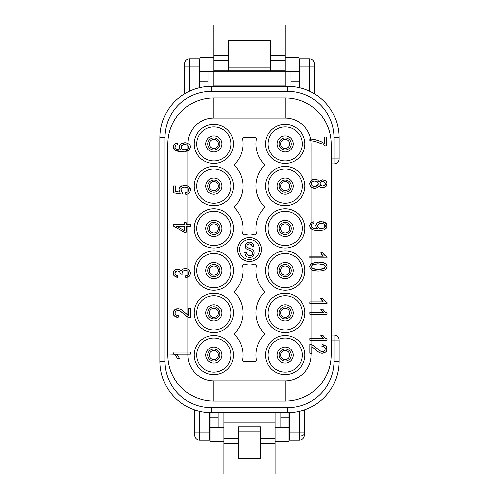 <?xml version="1.0" encoding="UTF-8"?>
<svg xmlns="http://www.w3.org/2000/svg" width="499" height="499" viewBox="0 0 499 499"><rect width="100%" height="100%" fill="white"/><g stroke="black" fill="none" stroke-linecap="round" stroke-linejoin="round"><path stroke-width="0.75" d="M313.185 221.862L313.796 221.781L313.983 223.396L311.912 224.176L311.276 225.66L311.719 227.02L312.898 227.974L314.906 228.604L317.888 228.841L316.26 227.463L315.636 225.579L317.177 222.704L321.237 221.531L325.423 222.754L327.007 225.829L326.109 228.261L323.545 229.945L318.742 230.526L313.515 229.952L310.565 228.255L309.548 225.623L311.052 222.691L313.796 221.781L313.983 223.396L312.836 223.658M311.045 180.557L314.788 179.322L317.576 179.996L319.117 181.923L320.477 180.376L322.604 179.871L325.741 180.944L327.007 183.8L325.704 186.682L322.541 187.774L320.47 187.268L319.117 185.759L317.458 187.668L314.732 188.335L311.045 187.094L309.548 183.825L311.045 180.557L311.052 143.899L321.899 143.899L314.545 141.242L309.842 140.599L309.842 138.872L314.719 139.502L320.221 141.242L324.699 143.662L324.699 136.963L326.72 136.963L326.72 143.899L331.161 143.899A45.964 45.964 0 0 0 285.203 97.941L213.797 97.941A45.964 45.964 0 0 0 167.839 143.899L167.839 355.101A45.964 45.964 0 0 0 213.797 401.059L285.203 401.059A45.964 45.964 0 0 0 331.161 355.101L331.161 143.899M183.632 311.42L187.948 315.168L187.948 317.164L180.426 311.201L177.9 310.415L175.798 311.133L174.937 312.992L175.841 314.931L178.361 315.667L178.143 317.395L174.463 316.06L173.197 312.954L174.563 309.835L177.943 308.688L179.964 309.024L182.054 310.141L188.348 315.38L188.348 308.669L190.362 308.669L190.362 317.713L187.948 317.164L187.948 352.138L190.362 352.138L190.362 354.234L187.948 354.234L187.948 355.101A25.848 25.848 0 0 0 213.797 380.949L285.203 380.949A25.848 25.848 0 0 0 311.052 355.101L311.052 353.323L309.842 353.323L309.842 344.279L311.052 344.397L311.052 263.759L318.275 262.224L323.152 262.724L326.003 264.208L327.007 266.684L326.446 268.618L324.849 269.984L322.31 270.838L318.275 271.144L313.416 270.645L311.052 269.585L309.548 266.684L311.052 263.759L311.052 256.249L323.221 256.249L320.689 252.887L322.716 252.887L324.724 255.351L327.007 256.842L327.007 257.927L309.842 257.927L309.842 256.249L311.052 256.249L311.052 222.691L312.056 222.167M311.052 301.907L323.221 301.907L320.689 298.545L322.716 298.545L324.724 301.009L327.007 302.506L327.007 303.585L309.842 303.585L309.842 301.907L311.052 301.907M311.052 312.53L323.221 312.53L320.689 309.174L322.716 309.174L324.724 311.638L327.007 313.129L327.007 314.214L309.842 314.214L309.842 312.53L311.052 312.53M311.052 338.515L323.221 338.515L320.689 335.153L322.716 335.153L324.724 337.617L327.007 339.114L327.007 340.193L309.842 340.193L309.842 338.515L311.052 338.515M311.045 353.323L311.052 344.397L313.578 345.576L319.778 350.791L322.31 351.577L324.406 350.859L325.273 349.001L324.362 347.061L321.843 346.325L322.067 344.597L325.741 345.932L327.007 349.038L325.647 352.157L322.26 353.304L320.246 352.968L318.156 351.851L311.863 346.612L311.863 353.323L311.052 353.323M323.009 144.485L325.086 145.814L326.72 145.814L326.72 136.963L324.699 136.963M312.667 264.738L311.276 266.684L312.68 268.63L318.275 269.423L323.882 268.624L325.273 266.666L324.044 264.826L318.275 263.952L312.667 264.738L311.276 266.684L312.68 268.63M325.198 226.565L324.132 224.088L321.169 223.253L318.505 224.039L317.495 225.991L318.505 227.9L321.344 228.661L324.207 227.881L325.18 225.436M320.077 183.002L319.921 183.838L320.676 185.422L322.554 186.046L324.493 185.403L325.286 183.819L324.518 182.222L322.672 181.586L320.689 182.21L319.921 183.838L320.084 184.661M315.674 186.52L317.208 185.803L318.206 183.788L317.227 181.823L314.775 181.05L313.035 181.38L311.732 182.403L311.276 183.844L312.243 185.834L314.707 186.62L317.763 185.216M249.5 239.445A10.055 10.055 0 0 0 239.445 249.5A10.055 10.055 0 0 0 249.5 259.555A10.055 10.055 0 0 0 259.555 249.5A10.055 10.055 0 0 0 249.5 239.445M244.678 252.5L245.333 255.214L247.074 257.004L249.818 257.603L252.138 257.01L253.729 255.357L254.284 253.087L253.779 250.947L252.22 249.406L247.142 247.367L246.674 246.026L247.336 244.429L249.45 243.762L251.546 244.498L252.388 246.656L253.922 246.506L253.324 244.136L251.746 242.545L249.381 242.003L247.173 242.52L245.658 244.03L245.134 246.157L245.558 248.04L246.849 249.45L251.328 251.122L252.413 252.014L252.744 253.249L252.4 254.546L251.359 255.469L249.749 255.812L247.891 255.369L246.674 254.197L246.182 252.332L244.678 252.5M187.275 143.07L189.919 144.779L190.655 146.98L188.734 150.411L182.366 151.727L175.155 150.268L173.197 146.825L174.332 144.186L175.461 143.444M186.47 185.534L188.585 186.408L190.655 190.007L189.352 193.057L187.948 193.936L185.884 194.398L185.697 192.633L187.948 191.872L188.928 190.007L187.792 187.948L184.755 187.113L181.923 187.923L180.881 190.032L181.349 191.497L182.54 192.52L182.285 194.099L173.502 192.776L173.502 185.971L175.505 185.971L175.505 191.429L180.102 192.171L179.029 189.583L180.582 186.564L184.568 185.329L187.948 186.052L187.792 187.948M187.948 224.55L190.362 224.55L190.362 226.228L186.27 226.228L186.27 232.16L184.349 232.16L173.265 225.916L173.265 224.55L184.349 224.55L184.349 222.697L186.27 222.697L186.27 224.55L187.948 224.55L187.948 193.936L187.568 194.074M187.948 226.228L187.948 269.161L189.115 269.915L190.668 273.215L189.327 276.209L185.853 277.563L185.572 275.885L188.148 274.905L188.928 273.202L187.905 271.207L185.36 270.389L182.983 271.144L182.035 273.065L182.272 274.25L180.426 274.063L179.746 271.861L177.594 271.001L175.685 271.631L174.924 273.24L175.692 274.874L178 275.716L177.632 277.394L174.363 275.997L173.197 273.277L173.808 271.219L175.436 269.784L177.638 269.279L179.659 269.753L181.106 271.163L182.559 269.279L185.316 268.605L187.948 269.161L187.905 271.207M249.5 261.57A12.07 12.07 0 0 0 261.57 249.5A12.07 12.07 0 0 0 249.5 237.43A12.07 12.07 0 0 0 237.43 249.5A12.07 12.07 0 0 0 249.5 261.57M242.539 360.072A29.167 29.167 0 0 0 234.948 335.016A1.509 1.509 0 0 1 234.948 332.939A29.167 29.167 0 0 0 234.948 292.776A1.509 1.509 0 0 1 234.948 290.699A29.167 29.167 0 0 0 242.589 265.955A1.509 1.509 0 0 1 244.554 264.283A15.588 15.588 0 0 0 254.446 264.283A1.509 1.509 0 0 1 256.411 265.955A29.167 29.167 0 0 0 264.052 290.699A1.509 1.509 0 0 1 264.052 292.776A29.167 29.167 0 0 0 264.052 332.939A1.509 1.509 0 0 1 264.052 335.016A29.167 29.167 0 0 0 256.461 360.072A1.509 1.509 0 0 1 254.977 361.837L244.023 361.837A1.509 1.509 0 0 1 242.539 360.072M264.052 166.061A29.167 29.167 0 0 0 264.052 206.224A1.509 1.509 0 0 1 264.052 208.301A29.167 29.167 0 0 0 256.411 233.045A1.509 1.509 0 0 1 254.446 234.717A15.588 15.588 0 0 0 244.554 234.717A1.509 1.509 0 0 1 242.589 233.045A29.167 29.167 0 0 0 234.948 208.301A1.509 1.509 0 0 1 234.948 206.224A29.167 29.167 0 0 0 234.948 166.061A1.509 1.509 0 0 1 234.948 163.984A29.167 29.167 0 0 0 242.539 138.928A1.509 1.509 0 0 1 244.023 137.163L254.977 137.163A1.509 1.509 0 0 1 256.461 138.928A29.167 29.167 0 0 0 264.052 163.984A1.509 1.509 0 0 1 264.052 166.061M188.928 147.012L187.855 145.184L184.942 144.417L182.154 145.172L181.125 147.074L182.154 149.008L184.823 149.8L187.948 148.864L188.928 147.012M246.456 253.704L246.288 253.087M247.367 255.02L246.974 254.633M249.045 255.756L248.433 255.607M251.328 251.122L252.413 252.014L252.744 253.249L252.4 254.546L251.359 255.469L249.749 255.812M249.176 250.392L250.118 250.679M251.933 245.009L252.22 245.708M250.367 243.861L251.047 244.117M247.81 244.086L248.49 243.849M247.142 247.367L246.674 246.026L247.336 244.429M248.315 248.04L247.554 247.679M176.989 354.234L179.515 358.432L177.488 358.432L175.486 355.357L173.197 353.485L173.197 352.138L187.948 352.138L187.948 354.234L176.989 354.234L177.962 355.469M176.334 144.966L177.619 144.61L177.55 143.899L174.681 143.899L177.457 142.939L177.55 143.899L180.8 143.899L180.407 144.236M175.829 145.253L174.924 146.924L175.48 148.334L177.594 149.588L181.549 150.062L179.833 148.577L179.272 146.737L180.819 143.893L185.435 142.72M184.349 230.507L176.64 226.228L184.349 226.228L184.349 230.507L176.64 226.228M186.9 149.438L187.948 148.864L187.948 150.848L185.391 151.54M320.464 143.225L314.545 141.242L310.846 140.668A25.848 25.848 0 0 0 285.203 118.051L213.797 118.051A25.848 25.848 0 0 0 187.948 143.899L187.855 145.184M185.354 144.423L184.942 144.417M183.807 144.504L181.574 145.739M181.193 146.531L181.125 147.074M181.555 148.396L183.813 149.712M184.823 149.8L185.909 149.706M179.447 145.689L179.977 144.71M179.503 147.941L179.341 147.392M181.549 150.062L179.833 148.577M177.594 149.588L179.26 149.931M175.18 147.922L176.758 149.251M175.087 146.138L174.981 147.417M173.714 144.922L174.681 143.899L167.839 143.899M174.332 144.186L174.681 143.899M173.353 147.972L173.334 145.795M174.369 149.638L174.07 149.32M173.789 148.939L173.54 148.477M183.969 151.684L179.403 151.577M178.567 151.453L177.825 151.309M175.879 150.667L175.155 150.268M183.027 185.472L185.397 185.366M180.582 186.564L181.63 185.915M179.135 188.684L179.615 187.605M179.534 191.379L179.172 190.562M180.956 189.389L181.642 191.859M182.172 192.308L182.54 192.52M183.676 187.194L181.474 188.354M186.308 194.354L185.884 194.398L185.697 192.633L187.948 191.872L187.948 193.936M187.961 224.55L187.961 226.228M186.439 268.693L186.944 268.799M182.559 269.279L183.364 268.905M184.518 268.649L185.316 268.605M181.106 271.163L181.555 270.209M179.659 269.753L180.17 270.078M178.343 269.329L178.991 269.472M174.775 270.177L177.638 269.279M173.808 271.219L174.163 270.739M173.265 272.56L173.471 271.861M175.274 276.652L173.721 275.211M173.334 274.319L173.197 273.277M177.632 277.394L176.372 277.113M175.255 274.394L176.097 275.161M176.434 275.329L177.114 275.554M174.993 272.679L174.993 273.795M175.685 271.631L175.261 272.098M176.914 271.063L176.253 271.275M180.077 272.348L178.798 271.194M182.154 273.864L182.272 274.25L180.426 274.063L180.364 273.078M182.073 272.61L182.048 273.296M184.387 270.483L182.441 271.718M177.507 354.839L167.839 355.101M174.544 354.415L173.852 353.878M186.352 275.729L187.287 275.423M186.807 277.425L185.853 277.563L185.572 275.885M187.948 271.244L187.948 277.076L187.568 277.219M186.919 316.603L186.102 316.035M184.642 314.788L184.044 314.214M181.505 309.773L182.79 310.709M179.964 309.024L180.763 309.361M176.421 308.881L179.241 308.825M173.284 312.031L173.54 311.189M173.97 310.459L174.563 309.835M175.486 316.753L173.795 315.249M173.34 314.177L173.197 312.954M178.143 317.395L176.69 317.177M175.342 314.395L177.407 315.593M175.012 312.343L175.012 313.671M177.9 310.415L175.798 311.133M179.459 310.727L178.835 310.534M182.01 312.349L181.299 311.788M189.913 187.618L190.655 190.007M325.086 145.814L324.026 145.084M316.765 350.728L311.863 346.612M318.674 352.194L317.408 351.271M320.246 352.968L319.441 352.631M321.506 353.255L320.938 353.161M324.256 352.961L322.26 353.304M326.926 348.077L326.889 350.142M326.67 350.797L326.24 351.527M326.103 351.701L325.647 352.157M324.743 345.252L326.14 346.356M326.277 346.543L326.683 347.26M322.067 344.597L323.552 344.821M324.362 347.061L322.803 346.4M325.273 349.001L325.155 348.202M323.065 351.502L323.789 351.259M320.689 351.24L322.31 351.577M318.194 349.637L318.942 350.229M311.301 344.466L313.578 345.576M325.535 338.278L326.284 338.759M323.427 336.214L323.994 336.894M322.26 337.542L321.306 336.257M320.957 335.69L320.689 335.153M323.221 338.515L322.497 337.817M325.535 312.293L326.284 312.779M323.427 310.235L323.994 310.914M322.26 311.563L321.306 310.278M320.957 309.711L320.689 309.174M323.221 312.53L322.497 311.831M325.535 301.67L326.284 302.151M323.427 299.606L323.994 300.286M322.26 300.934L321.306 299.649M320.957 299.082L320.689 298.545M323.221 301.907L322.497 301.209M314.969 270.951L312.636 270.402M320.62 271.063L317.046 271.125M326.446 268.618L324.849 269.984L323.24 270.614M326.945 267.389L326.758 268.038M325.236 263.603L326.527 264.863M326.864 265.636L327.007 266.684M323.152 262.724L324.319 263.123M320.015 262.274L321.63 262.424M311.32 263.578L312.43 263.035M314.264 262.536L316.135 262.299M317.52 262.237L318.275 262.224M324.818 265.431L323.115 264.445M322.167 264.227L321.275 264.096M320.352 264.015L319.878 263.99M325.229 267.077L324.992 265.674M323.882 268.624L324.768 267.938M315.618 269.317L319.541 269.404M320.608 269.348L321.3 269.279M321.992 269.186L322.641 269.067M314.046 269.092L314.988 269.248M318.275 263.952L316.684 263.983M315.087 264.108L314.002 264.283M325.535 256.012L326.284 256.492M323.427 253.947L323.994 254.627M322.26 255.276L321.306 253.991M320.957 253.423L320.689 252.887M323.221 256.249L322.497 255.55M315.206 230.307L312.742 229.69M311.47 229.029L311.052 228.717M321.662 230.363L317.757 230.507M326.583 227.556L325.41 228.954M324.55 229.515L323.545 229.945M326.945 225.124L326.882 226.789M325.423 222.754L325.797 223.078M326.009 223.29L326.271 223.602M326.496 223.932L326.795 224.562M322.841 221.662L324.188 222.049M317.177 222.704L317.863 222.267M318.892 221.849L320.059 221.6M317.888 228.841L316.26 227.463L315.636 225.579L316.441 223.396M312.898 227.974L314.139 228.423M314.507 228.517L314.906 228.604M311.912 224.176L311.295 225.978M311.501 226.665L311.719 227.02M322.448 228.573L324.98 227.07M318.505 227.9L319.984 228.53M317.638 225.174L317.638 226.808M319.697 223.446L318.505 224.039M324.132 224.088L322.267 223.34M324.943 224.912L324.587 224.475M313.409 188.21L312.149 187.792M311.482 187.418L311.052 187.1L311.052 180.551L311.526 180.208M317.289 187.761L316.74 188.004M315.705 188.266L314.732 188.335M319.479 186.377L319.117 185.759L318.58 186.695M320.726 187.406L319.934 186.882M324.306 187.487L322.541 187.774M326.926 182.927L326.901 184.78M326.689 185.403L326.259 186.108M326.19 186.189L325.704 186.682M325.741 180.944L326.09 181.287M326.277 181.505L326.683 182.172M319.946 180.757L322.604 179.871L324.525 180.22M318.668 181.012L319.117 181.923L319.485 181.28M314.788 179.322L316.971 179.696M312.156 179.858L313.428 179.447M321.668 181.717L321.038 181.973M323.957 181.861L323.327 181.655M325.18 184.455L325.18 183.164M324.905 182.622L324.518 182.222M324.493 185.403L324.886 184.998M323.265 185.984L323.913 185.771M321.362 185.828L322.554 186.046M314.083 186.582L314.707 186.62M311.307 183.439L311.276 183.844M314.875 181.05L314.333 181.068M313.428 181.243L313.035 181.38M317.782 182.403L315.736 181.137M318.137 184.387L318.137 183.195M319.46 140.93L321.843 141.984M316.628 139.976L318.331 140.512M310.559 138.897L311.519 138.978M313.802 139.321L314.719 139.502M181.605 143.394L184.811 142.702L187.811 143.257M176.421 143.119L177.457 142.939M331.161 159.019A10.055 10.055 0 0 1 331.966 158.988L331.966 164.015A5.027 5.027 0 0 0 331.161 164.077A5.027 5.027 0 0 1 331.966 164.015L333.981 164.015L333.981 137.612A46.264 46.264 0 0 0 287.717 91.354L211.283 91.354A46.264 46.264 0 0 0 165.019 137.612L165.019 361.388A46.264 46.264 0 0 0 211.283 407.646L287.717 407.646A46.264 46.264 0 0 0 333.981 361.388L333.981 334.985L331.966 334.985A5.027 5.027 0 0 1 331.161 334.923A5.027 5.027 0 0 0 331.966 334.985L331.966 340.012A10.055 10.055 0 0 1 331.161 339.981M331.966 158.988L339.008 158.988A5.027 5.027 0 0 1 333.981 164.015M339.008 158.988L339.008 137.612A51.291 51.291 0 0 0 287.717 86.321L211.283 86.321A51.291 51.291 0 0 0 159.992 137.612L159.992 361.388A51.291 51.291 0 0 0 211.283 412.679L287.717 412.679A51.291 51.291 0 0 0 339.008 361.388L339.008 340.012A5.027 5.027 0 0 0 333.981 334.985M299.756 411.245L300.853 410.964M302.338 410.552L303.579 410.166M304.527 409.841L305.089 409.648M209.524 412.648L209.524 440.081L199.719 440.081A5.027 5.027 0 0 1 194.691 435.053L194.691 409.916M289.476 412.648L289.476 440.081L299.281 440.081A5.027 5.027 0 0 0 304.309 435.053L304.309 409.916M299.537 66.966L309.343 66.966L309.343 58.919L299.537 58.919L299.537 87.705M199.463 87.705L199.463 58.919L189.657 58.919A5.027 5.027 0 0 0 184.63 63.947L184.63 66.966L199.463 66.966M230.894 186.139A17.097 17.097 0 0 1 213.797 203.236A17.097 17.097 0 0 1 196.7 186.139A17.097 17.097 0 0 1 213.797 169.042A17.097 17.097 0 0 1 230.894 186.139A17.097 17.097 0 0 1 213.797 203.236A17.097 17.097 0 0 1 196.7 186.139M302.3 186.139A17.097 17.097 0 0 1 285.203 203.236A17.097 17.097 0 0 1 268.106 186.139A17.097 17.097 0 0 1 285.203 169.042A17.097 17.097 0 0 1 302.3 186.139A17.097 17.097 0 0 1 285.203 203.236A17.097 17.097 0 0 1 268.106 186.139M230.894 312.861A17.097 17.097 0 0 1 213.797 329.958A17.097 17.097 0 0 1 196.7 312.861A17.097 17.097 0 0 1 213.797 295.764A17.097 17.097 0 0 1 230.894 312.861A17.097 17.097 0 0 1 213.797 329.958A17.097 17.097 0 0 1 196.7 312.861M302.3 312.861A17.097 17.097 0 0 1 285.203 329.958A17.097 17.097 0 0 1 268.106 312.861A17.097 17.097 0 0 1 285.203 295.764A17.097 17.097 0 0 1 302.3 312.861A17.097 17.097 0 0 1 285.203 329.958A17.097 17.097 0 0 1 268.106 312.861M213.797 126.802A17.097 17.097 0 0 1 230.894 143.899A17.097 17.097 0 0 1 213.797 160.996A17.097 17.097 0 0 1 196.7 143.899A17.097 17.097 0 0 1 213.797 126.802A17.097 17.097 0 0 1 230.894 143.899A17.097 17.097 0 0 1 213.797 160.996M285.203 126.802A17.097 17.097 0 0 1 302.3 143.899A17.097 17.097 0 0 1 285.203 160.996A17.097 17.097 0 0 1 268.106 143.899A17.097 17.097 0 0 1 285.203 126.802A17.097 17.097 0 0 1 302.3 143.899A17.097 17.097 0 0 1 285.203 160.996M213.797 338.004A17.097 17.097 0 0 1 230.894 355.101A17.097 17.097 0 0 1 213.797 372.198A17.097 17.097 0 0 1 196.7 355.101A17.097 17.097 0 0 1 213.797 338.004A17.097 17.097 0 0 1 230.894 355.101A17.097 17.097 0 0 1 213.797 372.198M285.203 338.004A17.097 17.097 0 0 1 302.3 355.101A17.097 17.097 0 0 1 285.203 372.198A17.097 17.097 0 0 1 268.106 355.101A17.097 17.097 0 0 1 285.203 338.004A17.097 17.097 0 0 1 302.3 355.101A17.097 17.097 0 0 1 285.203 372.198M268.106 270.62A17.097 17.097 0 0 1 285.203 253.523A17.097 17.097 0 0 1 302.3 270.62A17.097 17.097 0 0 1 285.203 287.717A17.097 17.097 0 0 1 268.106 270.62A17.097 17.097 0 0 1 285.203 253.523A17.097 17.097 0 0 1 302.3 270.62M302.3 228.38A17.097 17.097 0 0 1 285.203 245.477A17.097 17.097 0 0 1 268.106 228.38A17.097 17.097 0 0 1 285.203 211.283A17.097 17.097 0 0 1 302.3 228.38A17.097 17.097 0 0 1 285.203 245.477A17.097 17.097 0 0 1 268.106 228.38M196.7 270.62A17.097 17.097 0 0 1 213.797 253.523A17.097 17.097 0 0 1 230.894 270.62A17.097 17.097 0 0 1 213.797 287.717A17.097 17.097 0 0 1 196.7 270.62A17.097 17.097 0 0 1 213.797 253.523A17.097 17.097 0 0 1 230.894 270.62M230.894 228.38A17.097 17.097 0 0 1 213.797 245.477A17.097 17.097 0 0 1 196.7 228.38A17.097 17.097 0 0 1 213.797 211.283A17.097 17.097 0 0 1 230.894 228.38A17.097 17.097 0 0 1 213.797 245.477A17.097 17.097 0 0 1 196.7 228.38M289.726 143.899A4.528 4.528 0 0 0 285.203 139.377A4.528 4.528 0 0 0 280.675 143.899A4.528 4.528 0 0 0 285.203 148.428A4.528 4.528 0 0 0 289.726 143.899A4.528 4.528 0 0 1 285.203 148.428A4.528 4.528 0 0 1 280.675 143.899M280.675 186.139A4.528 4.528 0 0 0 285.203 190.668A4.528 4.528 0 0 0 289.726 186.139A4.528 4.528 0 0 0 285.203 181.617A4.528 4.528 0 0 0 280.675 186.139A4.528 4.528 0 0 0 285.203 190.668A4.528 4.528 0 0 0 289.726 186.139A4.528 4.528 0 0 0 285.203 181.617A4.528 4.528 0 0 0 280.675 186.139M280.675 228.38A4.528 4.528 0 0 0 285.203 232.908A4.528 4.528 0 0 0 289.726 228.38A4.528 4.528 0 0 0 285.203 223.851A4.528 4.528 0 0 0 280.675 228.38A4.528 4.528 0 0 0 285.203 232.908A4.528 4.528 0 0 0 289.726 228.38A4.528 4.528 0 0 0 285.203 223.851A4.528 4.528 0 0 0 280.675 228.38M209.274 143.899A4.528 4.528 0 0 0 213.797 148.428A4.528 4.528 0 0 0 218.325 143.899A4.528 4.528 0 0 0 213.797 139.377A4.528 4.528 0 0 0 209.274 143.899A4.528 4.528 0 0 0 213.797 148.428A4.528 4.528 0 0 0 218.325 143.899A4.528 4.528 0 0 0 213.797 139.377A4.528 4.528 0 0 0 209.274 143.899M209.274 186.139A4.528 4.528 0 0 0 213.797 190.668A4.528 4.528 0 0 0 218.325 186.139A4.528 4.528 0 0 0 213.797 181.617A4.528 4.528 0 0 0 209.274 186.139A4.528 4.528 0 0 0 213.797 190.668A4.528 4.528 0 0 0 218.325 186.139A4.528 4.528 0 0 0 213.797 181.617A4.528 4.528 0 0 0 209.274 186.139M209.274 228.38A4.528 4.528 0 0 0 213.797 232.908A4.528 4.528 0 0 0 218.325 228.38A4.528 4.528 0 0 0 213.797 223.851A4.528 4.528 0 0 0 209.274 228.38A4.528 4.528 0 0 0 213.797 232.908A4.528 4.528 0 0 0 218.325 228.38A4.528 4.528 0 0 0 213.797 223.851A4.528 4.528 0 0 0 209.274 228.38M280.675 270.62A4.528 4.528 0 0 0 285.203 275.149A4.528 4.528 0 0 0 289.726 270.62A4.528 4.528 0 0 0 285.203 266.092A4.528 4.528 0 0 0 280.675 270.62A4.528 4.528 0 0 0 285.203 275.149A4.528 4.528 0 0 0 289.726 270.62A4.528 4.528 0 0 0 285.203 266.092A4.528 4.528 0 0 0 280.675 270.62M209.274 270.62A4.528 4.528 0 0 0 213.797 275.149A4.528 4.528 0 0 0 218.325 270.62A4.528 4.528 0 0 0 213.797 266.092A4.528 4.528 0 0 0 209.274 270.62A4.528 4.528 0 0 0 213.797 275.149A4.528 4.528 0 0 0 218.325 270.62A4.528 4.528 0 0 0 213.797 266.092A4.528 4.528 0 0 0 209.274 270.62M280.675 312.861A4.528 4.528 0 0 0 285.203 317.383A4.528 4.528 0 0 0 289.726 312.861A4.528 4.528 0 0 0 285.203 308.332A4.528 4.528 0 0 0 280.675 312.861A4.528 4.528 0 0 0 285.203 317.383A4.528 4.528 0 0 0 289.726 312.861A4.528 4.528 0 0 0 285.203 308.332A4.528 4.528 0 0 0 280.675 312.861M280.675 355.101A4.528 4.528 0 0 0 285.203 359.623A4.528 4.528 0 0 0 289.726 355.101A4.528 4.528 0 0 0 285.203 350.572A4.528 4.528 0 0 0 280.675 355.101A4.528 4.528 0 0 0 285.203 359.623A4.528 4.528 0 0 0 289.726 355.101A4.528 4.528 0 0 0 285.203 350.572A4.528 4.528 0 0 0 280.675 355.101M209.274 312.861A4.528 4.528 0 0 0 213.797 317.383A4.528 4.528 0 0 0 218.325 312.861A4.528 4.528 0 0 0 213.797 308.332A4.528 4.528 0 0 0 209.274 312.861A4.528 4.528 0 0 0 213.797 317.383A4.528 4.528 0 0 0 218.325 312.861A4.528 4.528 0 0 0 213.797 308.332A4.528 4.528 0 0 0 209.274 312.861M209.274 355.101A4.528 4.528 0 0 0 213.797 359.623A4.528 4.528 0 0 0 218.325 355.101A4.528 4.528 0 0 0 213.797 350.572A4.528 4.528 0 0 0 209.274 355.101A4.528 4.528 0 0 0 213.797 359.623A4.528 4.528 0 0 0 218.325 355.101A4.528 4.528 0 0 0 213.797 350.572A4.528 4.528 0 0 0 209.274 355.101M315.374 94.417L314.632 93.955M313.703 93.394L312.474 92.689M310.964 91.897L309.343 91.105L309.343 66.966L314.37 66.966L314.37 63.947A5.027 5.027 0 0 0 309.343 58.919A5.027 5.027 0 0 1 314.37 63.947M189.657 58.919L189.657 91.105L188.036 91.897M186.532 92.689L185.297 93.394M184.368 93.955L183.626 94.417M184.63 93.793L184.63 66.966M314.37 93.793L314.37 66.966M290.986 86.427L290.986 71.794L299.032 71.794L299.032 87.587M199.968 87.587L199.968 71.794L208.014 71.794L208.014 86.427M213.797 70.858L213.797 55.464L228.38 55.464L228.38 40.007L270.62 40.007L270.62 55.464L285.203 55.464L285.203 70.858L213.797 70.858L213.797 71.22L199.968 71.451L213.797 71.451L213.797 71.85L285.203 71.85L285.203 86.321M213.797 55.464L213.797 24.95L285.203 24.95L285.203 55.464M213.797 86.321L213.797 71.85M213.797 71.451L199.968 71.451M285.203 70.858L285.203 71.22L299.032 71.22L285.203 71.451L285.203 71.85M285.203 71.451L299.032 71.451M270.62 55.464L270.62 70.858M228.38 55.464L228.38 70.858M228.38 67.203L270.62 67.203M285.203 57.647L299.032 57.647L299.032 71.22M199.968 71.22L199.968 57.647L213.797 57.647M331.966 164.015L331.966 194.791L331.161 194.791M193.681 409.56L194.473 409.841M195.421 410.166L196.662 410.546M198.147 410.964L199.338 411.263M280.931 412.679L280.931 427.206L288.977 427.206L288.977 417.152L280.931 417.152M288.977 412.661L288.977 417.152M218.069 412.679L218.069 427.206L210.023 427.206L210.023 412.661M223.851 422.934L275.149 422.934L275.149 474.05L223.851 474.05L223.851 412.679M275.149 474.05L223.851 474.05M238.435 443.536L238.435 458.993L260.565 458.993L260.565 426.77L238.435 426.77L238.435 443.536L223.851 443.536M238.435 458.862L260.565 458.862M238.435 431.797L260.565 431.797M275.149 422.934L275.149 412.679M275.149 441.353L288.977 441.353L288.977 427.549L275.149 427.549L288.977 427.549M223.851 427.78L210.023 427.78L210.023 441.353L223.851 441.353M275.149 427.78L288.977 427.78M210.023 427.549L223.851 427.549L210.023 427.78M228.38 40.138L270.62 40.138M178.436 356.224L178.86 356.978M179.515 358.432L177.488 358.432M176.839 357.209L176.234 356.292M311.052 222.691L311.045 187.094M311.052 355.101L331.161 355.101M311.052 143.899A25.848 25.848 0 0 0 310.846 140.668M285.203 118.051L285.203 97.941M187.948 150.848L187.948 186.052M187.948 277.076L187.948 315.168M265.593 228.38A19.611 19.611 0 0 1 285.203 208.769A19.611 19.611 0 0 1 304.814 228.38A19.611 19.611 0 0 1 285.203 247.991A19.611 19.611 0 0 1 265.593 228.38M265.593 270.62A19.611 19.611 0 0 1 285.203 251.009A19.611 19.611 0 0 1 304.814 270.62A19.611 19.611 0 0 1 285.203 290.231A19.611 19.611 0 0 1 265.593 270.62M194.186 228.38A19.611 19.611 0 0 1 213.797 208.769A19.611 19.611 0 0 1 233.407 228.38A19.611 19.611 0 0 1 213.797 247.991A19.611 19.611 0 0 1 194.186 228.38M233.407 270.62A19.611 19.611 0 0 1 213.797 290.231A19.611 19.611 0 0 1 194.186 270.62A19.611 19.611 0 0 1 213.797 251.009A19.611 19.611 0 0 1 233.407 270.62M304.814 312.861A19.611 19.611 0 0 1 285.203 332.471A19.611 19.611 0 0 1 265.593 312.861A19.611 19.611 0 0 1 285.203 293.25A19.611 19.611 0 0 1 304.814 312.861M233.407 312.861A19.611 19.611 0 0 1 213.797 332.471A19.611 19.611 0 0 1 194.186 312.861A19.611 19.611 0 0 1 213.797 293.25A19.611 19.611 0 0 1 233.407 312.861M233.407 186.139A19.611 19.611 0 0 1 213.797 205.75A19.611 19.611 0 0 1 194.186 186.139A19.611 19.611 0 0 1 213.797 166.529A19.611 19.611 0 0 1 233.407 186.139M304.814 186.139A19.611 19.611 0 0 1 285.203 205.75A19.611 19.611 0 0 1 265.593 186.139A19.611 19.611 0 0 1 285.203 166.529A19.611 19.611 0 0 1 304.814 186.139M213.797 163.51A19.611 19.611 0 0 1 194.186 143.899A19.611 19.611 0 0 1 213.797 124.288A19.611 19.611 0 0 1 233.407 143.899A19.611 19.611 0 0 1 213.797 163.51M285.203 163.51A19.611 19.611 0 0 1 265.593 143.899A19.611 19.611 0 0 1 285.203 124.288A19.611 19.611 0 0 1 304.814 143.899A19.611 19.611 0 0 1 285.203 163.51M213.797 335.49A19.611 19.611 0 0 1 233.407 355.101A19.611 19.611 0 0 1 213.797 374.712A19.611 19.611 0 0 1 194.186 355.101A19.611 19.611 0 0 1 213.797 335.49M285.203 374.712A19.611 19.611 0 0 1 265.593 355.101A19.611 19.611 0 0 1 285.203 335.49A19.611 19.611 0 0 1 304.814 355.101A19.611 19.611 0 0 1 285.203 374.712M187.948 145.253L187.948 148.864M187.948 188.073L187.948 191.872M285.203 380.949L285.203 401.059M213.797 380.949L213.797 401.059M187.948 355.101L177.7 355.101M187.948 143.899L180.8 143.899M321.899 143.899L326.72 143.899M213.797 118.051L213.797 97.941M339.008 340.012L331.966 340.012M333.981 137.612L339.008 137.612M333.981 361.388L339.008 361.388M287.717 91.354L287.717 86.321M211.283 91.354L211.283 86.321M165.019 137.612L159.992 137.612M165.019 361.388L159.992 361.388M211.283 407.646L211.283 412.679M287.717 407.646L287.717 412.679M199.719 411.357L199.719 432.034L194.691 432.034M209.524 432.034L199.719 432.034L199.719 440.081M289.476 432.034L304.309 432.034L304.309 435.053A5.027 5.027 0 0 1 299.281 440.081L299.281 411.357M299.281 436.045A5.027 2.507 180 0 0 304.309 433.544M293.25 143.899A8.046 8.046 0 0 1 285.203 151.946A8.046 8.046 0 0 1 277.157 143.899A8.046 8.046 0 0 1 285.203 135.853A8.046 8.046 0 0 1 293.25 143.899M291.235 143.899A6.032 6.032 0 0 0 285.203 137.867A6.032 6.032 0 0 0 279.166 143.899A6.032 6.032 0 0 0 285.203 149.937A6.032 6.032 0 0 0 291.235 143.899M279.166 186.139A6.032 6.032 0 0 0 285.203 192.177A6.032 6.032 0 0 0 291.235 186.139A6.032 6.032 0 0 0 285.203 180.108A6.032 6.032 0 0 0 279.166 186.139M293.25 186.139A8.046 8.046 0 0 1 285.203 194.186A8.046 8.046 0 0 1 277.157 186.139A8.046 8.046 0 0 1 285.203 178.093A8.046 8.046 0 0 1 293.25 186.139M279.166 228.38A6.032 6.032 0 0 0 285.203 234.411A6.032 6.032 0 0 0 291.235 228.38A6.032 6.032 0 0 0 285.203 222.348A6.032 6.032 0 0 0 279.166 228.38M293.25 228.38A8.046 8.046 0 0 1 285.203 236.426A8.046 8.046 0 0 1 277.157 228.38A8.046 8.046 0 0 1 285.203 220.333A8.046 8.046 0 0 1 293.25 228.38M207.765 143.899A6.032 6.032 0 0 0 213.797 149.937A6.032 6.032 0 0 0 219.834 143.899A6.032 6.032 0 0 0 213.797 137.867A6.032 6.032 0 0 0 207.765 143.899M221.843 143.899A8.046 8.046 0 0 1 213.797 151.946A8.046 8.046 0 0 1 205.75 143.899A8.046 8.046 0 0 1 213.797 135.853A8.046 8.046 0 0 1 221.843 143.899M207.765 186.139A6.032 6.032 0 0 0 213.797 192.177A6.032 6.032 0 0 0 219.834 186.139A6.032 6.032 0 0 0 213.797 180.108A6.032 6.032 0 0 0 207.765 186.139M221.843 186.139A8.046 8.046 0 0 1 213.797 194.186A8.046 8.046 0 0 1 205.75 186.139A8.046 8.046 0 0 1 213.797 178.093A8.046 8.046 0 0 1 221.843 186.139M207.765 228.38A6.032 6.032 0 0 0 213.797 234.411A6.032 6.032 0 0 0 219.834 228.38A6.032 6.032 0 0 0 213.797 222.348A6.032 6.032 0 0 0 207.765 228.38M221.843 228.38A8.046 8.046 0 0 1 213.797 236.426A8.046 8.046 0 0 1 205.75 228.38A8.046 8.046 0 0 1 213.797 220.333A8.046 8.046 0 0 1 221.843 228.38M279.166 270.62A6.032 6.032 0 0 0 285.203 276.652A6.032 6.032 0 0 0 291.235 270.62A6.032 6.032 0 0 0 285.203 264.589A6.032 6.032 0 0 0 279.166 270.62M293.25 270.62A8.046 8.046 0 0 1 285.203 278.667A8.046 8.046 0 0 1 277.157 270.62A8.046 8.046 0 0 1 285.203 262.574A8.046 8.046 0 0 1 293.25 270.62M207.765 270.62A6.032 6.032 0 0 0 213.797 276.652A6.032 6.032 0 0 0 219.834 270.62A6.032 6.032 0 0 0 213.797 264.589A6.032 6.032 0 0 0 207.765 270.62M221.843 270.62A8.046 8.046 0 0 1 213.797 278.667A8.046 8.046 0 0 1 205.75 270.62A8.046 8.046 0 0 1 213.797 262.574A8.046 8.046 0 0 1 221.843 270.62M279.166 312.861A6.032 6.032 0 0 0 285.203 318.892A6.032 6.032 0 0 0 291.235 312.861A6.032 6.032 0 0 0 285.203 306.823A6.032 6.032 0 0 0 279.166 312.861M293.25 312.861A8.046 8.046 0 0 1 285.203 320.907A8.046 8.046 0 0 1 277.157 312.861A8.046 8.046 0 0 1 285.203 304.814A8.046 8.046 0 0 1 293.25 312.861M279.166 355.101A6.032 6.032 0 0 0 285.203 361.133A6.032 6.032 0 0 0 291.235 355.101A6.032 6.032 0 0 0 285.203 349.063A6.032 6.032 0 0 0 279.166 355.101M293.25 355.101A8.046 8.046 0 0 1 285.203 363.147A8.046 8.046 0 0 1 277.157 355.101A8.046 8.046 0 0 1 285.203 347.055A8.046 8.046 0 0 1 293.25 355.101M207.765 312.861A6.032 6.032 0 0 0 213.797 318.892A6.032 6.032 0 0 0 219.834 312.861A6.032 6.032 0 0 0 213.797 306.823A6.032 6.032 0 0 0 207.765 312.861M221.843 312.861A8.046 8.046 0 0 1 213.797 320.907A8.046 8.046 0 0 1 205.75 312.861A8.046 8.046 0 0 1 213.797 304.814A8.046 8.046 0 0 1 221.843 312.861M207.765 355.101A6.032 6.032 0 0 0 213.797 361.133A6.032 6.032 0 0 0 219.834 355.101A6.032 6.032 0 0 0 213.797 349.063A6.032 6.032 0 0 0 207.765 355.101M221.843 355.101A8.046 8.046 0 0 1 213.797 363.147A8.046 8.046 0 0 1 205.75 355.101A8.046 8.046 0 0 1 213.797 347.055A8.046 8.046 0 0 1 221.843 355.101M290.986 81.848L299.032 81.848M199.968 81.848L208.014 81.848M213.797 85.928L285.203 85.928M270.62 60.379L285.203 60.379M213.797 60.379L228.38 60.379M213.797 27.938L285.203 27.938M218.069 417.152L210.023 417.152M275.149 471.062L223.851 471.062M275.149 443.536L260.565 443.536M238.435 438.621L223.851 438.621M275.149 438.621L260.565 438.621M223.851 422.079L275.149 422.079M213.797 24.95L285.203 24.95"/></g></svg>
